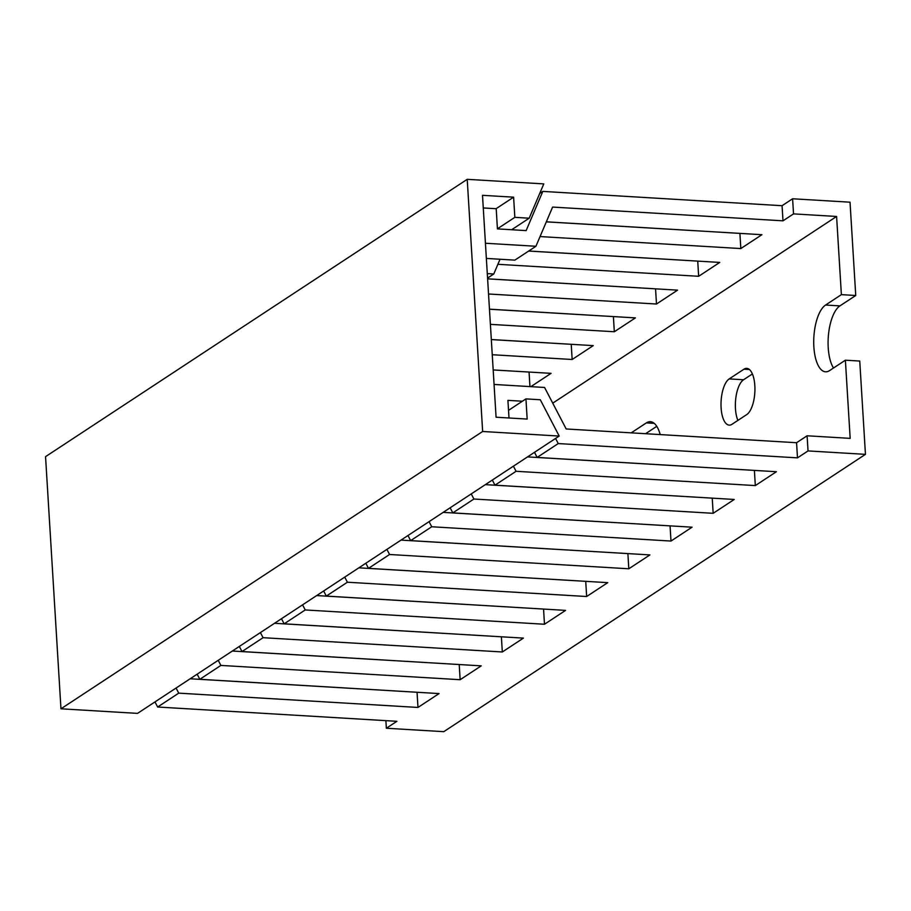 <?xml version="1.0" encoding="UTF-8"?>
<svg xmlns="http://www.w3.org/2000/svg" width="911" height="911" viewBox="0 0 911 911"><rect width="100%" height="100%" fill="white"/><g stroke="black" fill="none" stroke-linecap="round" stroke-linejoin="round"><path stroke-width="1.37" d="M529.189 218.207L514.84 217.342L513.61 197.175L482.5 195.318L496.074 417.215L527.173 419.071L525.943 398.893L540.303 399.758L559.206 436.062L482.648 431.484L60.969 708.804L45.55 456.65L467.218 179.33L543.787 183.897L529.189 218.207L511.652 229.743M482.648 431.484L467.218 179.33M559.206 436.062L137.538 713.381L60.969 708.804M525.943 398.893L508.532 410.349M513.61 197.175L496.062 208.71M514.84 217.342L497.417 228.798M754.832 385.649A23.572 9.497 93.4 0 1 746.735 414.585L731.977 424.298A23.572 9.497 93.4 0 1 729.176 425.13A23.572 9.497 93.4 0 1 721 404.473A23.572 9.497 93.4 0 1 729.199 378.908L743.957 369.206A23.572 9.497 93.4 0 1 746.747 368.363A23.572 9.497 93.4 0 1 754.832 385.649M841.377 294.64L836.594 216.465L793.527 213.891L792.604 198.769L850.031 202.196L855.736 295.494L841.377 294.64L825.571 305.037L839.919 305.891L855.736 295.494M845.385 360.198L859.745 361.052L865.45 454.35L808.034 450.922L807.1 435.788L850.168 438.362L845.385 360.198L829.579 370.595A34.049 13.722 93.4 0 1 825.537 371.802A34.049 13.722 93.4 0 1 813.717 341.955A34.049 13.722 93.4 0 1 825.571 305.037M865.45 454.35L443.782 731.67L386.355 728.242L396.9 721.307L157.649 707.016L154.984 701.903M385.888 720.647L386.355 728.242M792.604 198.769L782.059 205.704L542.808 191.401L526.137 230.608L497.429 228.889L496.199 208.721L483.274 207.947M542.808 191.401L539.733 193.428M487.294 273.607L493.773 273.995L487.567 278.083M485.438 243.248L535.93 246.266L514.852 260.136L486.36 258.428M493.773 273.995L500.037 259.248M535.93 246.266L552.613 207.07L782.993 220.826L793.527 213.891M807.1 435.788L796.567 442.723L566.175 428.967L544.573 387.471L494.069 384.453M508.998 417.978L507.917 400.362L522.402 401.227M218.23 660.304L220.895 665.417L199.816 679.287L197.152 674.174M260.398 632.576L263.063 637.689L241.984 651.547L239.32 646.434M302.566 604.836L305.231 609.949L284.152 623.819L281.488 618.706M344.734 577.107L347.398 582.22L326.309 596.09L323.656 590.977M386.902 549.379L389.566 554.492L368.477 568.35L365.823 563.237M429.07 521.639L431.734 526.763L410.645 540.622L407.98 535.509M471.238 493.91L473.902 499.023L452.813 512.893L450.148 507.78M513.405 466.181L516.07 471.294L494.98 485.164L492.316 480.04M555.573 438.453L558.238 443.566L537.148 457.424L534.484 452.311M529.132 372.041L493.181 369.946L551.075 373.351L530.851 386.651M571.299 344.312L491.325 339.587M613.467 316.584L489.469 309.228M655.635 288.844L487.613 278.857M697.803 261.115L528.642 251.06M739.971 233.387L546.315 221.863M836.594 216.465L552.738 403.152M540.064 236.564L740.825 248.566L761.903 234.696L546.338 221.817M497.896 264.304L698.657 276.295L719.736 262.425L528.722 251.015M488.535 293.991L656.489 304.023L677.568 290.154L487.613 278.812M490.391 324.35L614.321 331.752L635.4 317.893L489.469 309.171M492.247 354.721L572.154 359.492L593.243 345.622L491.325 339.53M631.221 432.85L646.355 422.898A34.049 13.722 93.4 0 1 650.386 421.691A34.049 13.722 93.4 0 1 660.19 434.581M417.124 692.269L190.171 678.763M459.292 664.529L232.339 651.023M501.46 636.8L274.507 623.295M543.628 609.072L316.675 595.566M585.796 581.343L358.843 567.826M627.964 553.603L401.011 540.098M670.132 525.875L443.179 512.369M712.3 498.146L485.335 484.641M754.467 470.406L527.503 456.901M176.062 688.033L178.727 693.146L157.649 707.016M558.238 443.566L797.489 457.857L808.034 450.922M516.07 471.294L755.321 485.586L776.4 471.716L537.148 457.424M473.902 499.023L713.154 513.314L734.232 499.456L494.98 485.164M431.734 526.763L670.986 541.054L692.064 527.184L452.813 512.893M389.566 554.492L628.818 568.783L649.907 554.913L410.645 540.622M347.398 582.22L586.65 596.511L607.739 582.653L368.477 568.35M305.231 609.949L544.482 624.251L565.572 610.381L326.309 596.09M263.063 637.689L502.314 651.98L523.404 638.11L284.152 623.819M220.895 665.417L460.146 679.708L481.236 665.85L241.984 651.547M178.727 693.146L417.978 707.448L439.068 693.578L199.816 679.287M833.508 368.01A34.049 13.722 93.4 0 1 828.52 334.246A34.049 13.722 93.4 0 1 839.919 305.891M645.58 433.704L656.774 426.348M737.887 420.404A23.572 9.497 93.4 0 1 735.906 397.378A23.572 9.497 93.4 0 1 743.558 379.762L752.395 373.943M796.567 442.723L797.489 457.857M782.059 205.704L782.993 220.826M754.399 470.463L755.321 485.586M712.231 498.192L713.154 513.314M670.063 525.92L670.986 541.054M627.895 553.649L628.818 568.783M585.727 581.389L586.65 596.511M543.56 609.117L544.482 624.251M501.392 636.846L502.314 651.98M459.224 664.586L460.146 679.708M417.056 692.314L417.978 707.448M739.903 233.432L740.825 248.566M697.735 261.161L698.657 276.295M655.567 288.901L656.489 304.023M613.399 316.629L614.321 331.752M571.231 344.358L572.154 359.492M529.063 372.087L529.951 386.606M729.199 378.908L743.558 379.762M743.957 369.206L749.423 369.524M646.355 422.898L654.257 423.364"/></g></svg>
